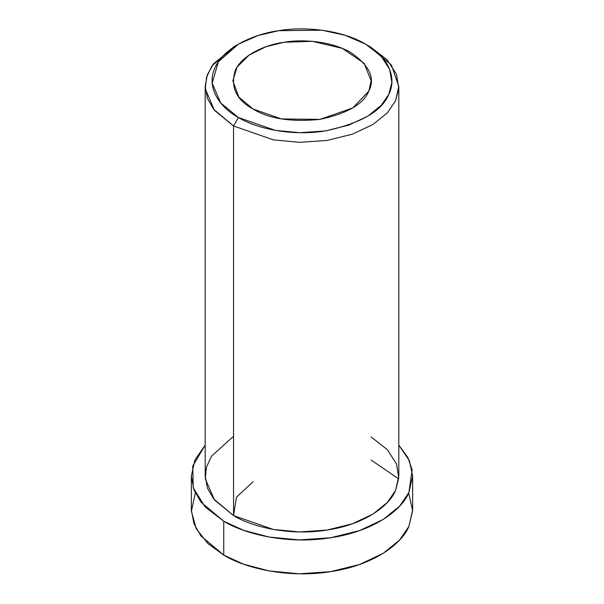 <?xml version="1.0" encoding="UTF-8"?>
<svg xmlns="http://www.w3.org/2000/svg" width="604" height="604" viewBox="0 0 604 604"><rect width="100%" height="100%" fill="white"/><g stroke="black" fill="none" stroke-linecap="round" stroke-linejoin="round"><path stroke-width="0.91" d="M238.429 44.115L233.544 46.938L211.913 65.995L206.477 77.35L205.284 88.984L214.405 110.268L233.544 125.987L238.429 117.516L220.664 102.922L212.193 83.156L218.346 61.804L238.429 44.115L258.172 35.5L278.731 30.683L321.909 30.2L344.997 35.236L365.571 44.115L380.95 55.991L389.671 69.317L391.853 82.469L388.833 94.247L381.245 105.323L367.964 116.074L348.87 125.103L325.269 130.947L299.765 132.699L275.409 130.396L238.429 117.516L233.544 125.987L273.363 139.856L299.592 142.34L327.058 140.453L352.479 134.156L373.038 124.432L387.345 112.85L395.514 100.928L398.768 88.244L396.413 74.081L387.021 59.728L370.456 46.938L365.571 44.115M253.099 109.045L281.547 118.95L319.901 119.381L352.744 107.942L368.795 91.151L371.15 80.815L364.091 63.239L342.325 48.38L312.26 41.329L284.099 42.25L265.987 46.734L249.12 55.085L237.108 67.014L232.85 80.815L238.844 97.078L253.099 109.045C236.247 99.932 230.283 87.082 235.205 70.479C241.94 55.153 264.99 44.809 284.099 42.25C302.868 38.95 331.792 41.253 350.901 52.586C369.535 65.534 375.499 78.392 368.795 91.151C363.555 104.13 347.255 113.537 319.901 119.381C291.151 122.219 268.886 118.777 253.099 109.045M408.681 493L412.638 510.667L408.878 526.469C401.788 544.129 373.106 565.419 330.637 571.641C288.463 578.511 245.186 568.349 223.759 555.106L207.912 543.555L196.209 528.651L191.377 511.218L195.319 493M371.15 460.074L398.693 478.881M253.099 481.705L236.466 497.19L233.544 515.582L214.503 499.991L205.307 478.881L206.379 467.322L211.627 456.02L232.85 436.941M191.355 476.058L191.355 509.942L193.907 523.577L200.951 535.959L223.759 555.106L243.654 564.219L269.271 570.961L299.244 573.8L330.637 571.641L359.69 564.446L383.193 553.339L399.538 540.097L408.878 526.469L412.645 509.942L412.645 476.058L408.878 492.592L399.538 506.22L383.193 519.463L359.69 530.569L330.637 537.764L299.244 539.923L269.271 537.084L243.654 530.335L223.759 521.229L200.951 502.083L193.907 489.693L191.355 476.058L194.866 460.097L205.186 445.133L192.714 466.084L193.257 487.843L205.081 506.877L223.759 521.229L223.759 555.106L223.759 521.229C245.186 534.472 288.463 544.634 330.637 537.764C373.106 531.535 401.788 510.244 408.878 492.592L412.139 469.95L407.851 457.47L398.814 445.133L409.369 460.633L412.645 476.058M371.15 436.941L387.368 449.693L396.511 463.94L398.761 477.96L395.514 490.531C389.316 505.971 364.22 524.604 327.058 530.055C290.154 536.058 252.291 527.171 233.544 515.582L273.363 529.459L299.592 531.943L327.058 530.055L352.479 523.759L373.038 514.034L387.345 502.452L395.514 490.531L398.814 476.058L398.814 86.463L395.514 100.928L387.345 112.85L373.038 124.432L352.479 134.156L327.058 140.453L299.592 142.34L273.363 139.856L233.544 125.987L213.582 109.233L207.414 98.392L205.186 86.463L207.278 74.911L213.499 63.805L236.073 45.526M367.927 45.526L391.384 64.983L398.814 86.463M233.544 125.987L233.544 515.582L233.544 125.987M205.186 86.463L205.186 476.058L207.414 487.994L213.582 498.829L233.544 515.582M238.429 117.516C255.839 128.275 291 136.527 325.269 130.947C360.83 123.359 382.022 111.121 388.833 94.247C396.269 80.166 391.067 58.452 365.571 44.115C340.724 29.392 303.125 26.387 278.731 30.683C253.891 34.005 223.925 47.459 215.167 67.384C205.496 87.165 219.796 107.467 238.429 117.516"/></g></svg>
